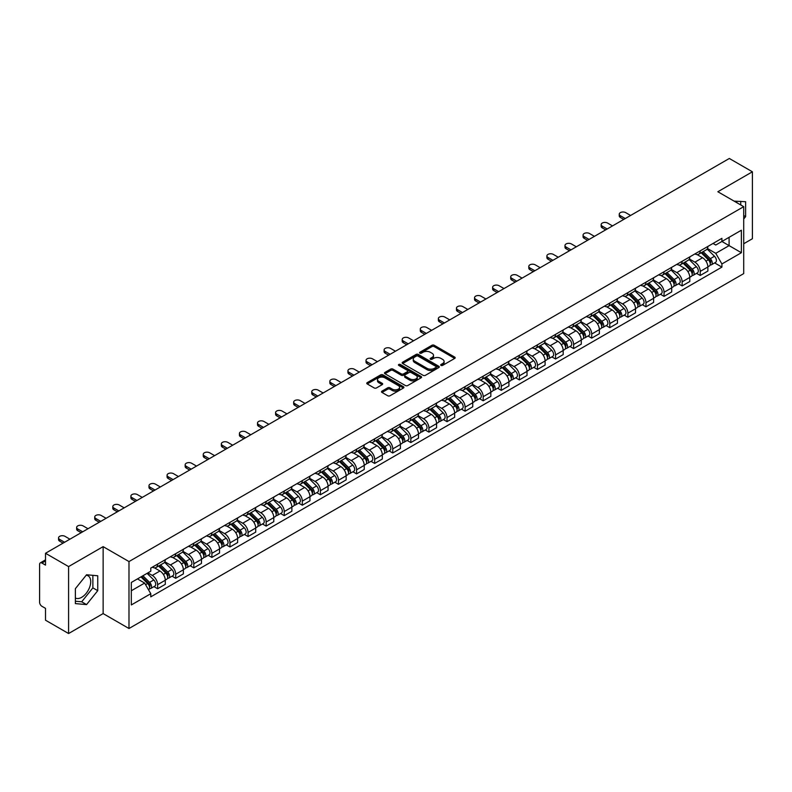 <?xml version="1.0" encoding="UTF-8"?>
<svg xmlns="http://www.w3.org/2000/svg" width="792" height="792" viewBox="0 0 792 792"><rect width="100%" height="100%" fill="white"/><g stroke="black" fill="none" stroke-linecap="round" stroke-linejoin="round"><path stroke-width="1.19" d="M441.015 365.399A1.129 0.653 0 0 0 442.609 365.399L454.707 358.41A1.614 0.931 0 0 0 455.172 357.756A1.614 0.931 0 0 0 454.707 357.103L434.214 345.272A1.614 0.931 0 0 0 431.937 345.272L419.849 352.252A1.129 0.653 0 0 0 421.443 353.173L423.007 352.272A5.148 2.97 0 0 1 430.294 352.272L431.996 353.252A5.148 2.97 0 0 1 433.511 355.361A5.148 2.97 0 0 1 431.996 357.459L430.432 358.36A1.129 0.653 0 0 0 432.026 359.281L433.59 358.38A5.148 2.97 0 0 1 440.877 358.38L442.579 359.37A5.148 2.97 0 0 1 444.094 361.469A5.148 2.97 0 0 1 442.579 363.568L441.015 364.478A1.129 0.653 0 0 0 441.015 365.399L441.015 364.478M734.214 201.188A12.791 7.385 -60 0 1 735.956 201.752A12.791 7.385 -60 0 1 737.312 202.98M86.189 575.22A12.791 7.385 -60 0 1 88.08 575.794A12.791 7.385 -60 0 1 90.041 586.04A12.791 7.385 -60 0 1 81.685 597.317A12.791 7.385 -60 0 1 75.369 597.99M381.982 391.139A1.614 0.931 0 0 0 381.506 391.793A1.614 0.931 0 0 0 381.982 392.446L387.733 395.762A1.614 0.931 0 0 0 390.001 395.762L403.435 388.011A1.614 0.931 0 0 0 403.91 387.357A1.614 0.931 0 0 0 403.435 386.704L382.952 374.873A1.614 0.931 0 0 0 380.675 374.873L367.24 382.625A1.614 0.931 0 0 0 366.775 383.278A1.614 0.931 0 0 0 367.24 383.942L374.19 387.951A1.614 0.931 0 0 0 376.467 387.951L382.209 384.625A1.614 0.931 0 0 0 382.685 383.971A1.614 0.931 0 0 0 382.209 383.318L378.764 381.328A4.306 2.485 0 0 1 377.507 379.566A4.306 2.485 0 0 1 380.16 377.279A4.306 2.485 0 0 1 384.853 377.814L398.336 385.595A4.306 2.485 0 0 1 399.604 387.357A4.306 2.485 0 0 1 396.94 389.654A4.306 2.485 0 0 1 392.248 389.11L390.001 387.813A1.614 0.931 0 0 0 387.733 387.813L381.982 391.139L381.982 392.446M128.987 561.568L103.138 546.638L68.587 566.587L45.51 553.271L729.323 158.469L752.4 171.795L717.849 191.743L743.708 206.662L128.987 561.568L128.987 628.511L743.708 273.606L743.708 206.662M423.126 375.329A1.614 0.931 0 0 0 425.393 375.329L438.827 367.577A1.614 0.931 0 0 0 439.303 366.924A1.614 0.931 0 0 0 438.827 366.27L418.344 354.44A1.614 0.931 0 0 0 416.067 354.44L402.633 362.192A1.614 0.931 0 0 0 402.168 362.845A1.614 0.931 0 0 0 402.633 363.508L423.126 375.329M399.158 365.637A1.129 0.653 0 0 1 400.307 365.795L400.307 364.459L421.126 376.487A1.614 0.931 0 0 1 421.601 377.14A1.614 0.931 0 0 1 421.126 377.794L407.702 385.546A1.614 0.931 0 0 1 405.425 385.546L384.942 373.725L390.684 370.428L390.684 369.092L384.942 372.408A1.614 0.931 0 0 0 384.466 373.062A1.614 0.931 0 0 0 384.942 373.725L384.942 372.408M390.684 370.428A1.614 0.931 0 0 1 392.961 370.428L392.961 369.092A1.614 0.931 0 0 0 390.684 369.092M392.961 369.092L401.267 373.883A1.614 0.931 0 0 0 403.544 373.883L407.355 371.686A1.614 0.931 0 0 0 407.83 371.032A1.614 0.931 0 0 0 407.355 370.369L398.713 365.379A1.129 0.653 0 0 1 400.307 364.459M68.587 566.587L68.587 633.531L45.51 620.205L45.51 608.355L41.917 606.286A3.277 1.891 -120 0 1 39.6 602.267L39.6 564.379A3.277 1.891 -120 0 1 40.283 562.884L45.51 559.855M743.708 243.748L752.4 238.729L752.4 171.795M68.587 633.531L103.138 613.582L128.987 628.511M45.51 553.271L45.51 565.122L41.917 563.043A3.277 1.891 -120 0 0 40.283 562.884M700.227 250.846A7.544 4.356 60 0 1 698.663 254.232L706.316 249.817A7.544 4.356 -120 0 0 707.88 246.431M689.367 258.964L694.891 262.162A7.544 4.356 60 0 1 700.227 271.399L707.88 266.983A7.544 4.356 -120 0 0 702.544 257.737L697.069 254.578M707.88 266.983L707.88 271.062L700.227 275.477L696.554 273.359M698.663 254.232A7.544 4.356 60 0 1 694.95 253.895M700.227 271.399L700.227 275.477M682.14 261.291A7.544 4.356 60 0 1 680.576 264.677L688.228 260.261A7.544 4.356 -120 0 0 689.792 256.875M678.467 283.803L682.14 285.922L689.792 281.507L689.792 277.418A7.544 4.356 -120 0 0 684.456 268.181L678.982 265.023M680.576 264.677A7.544 4.356 60 0 1 676.863 264.33M671.279 269.409L676.804 272.596A7.544 4.356 60 0 1 682.14 281.843L682.14 285.922M664.052 271.735A7.544 4.356 60 0 1 662.488 275.121L670.141 270.696A7.544 4.356 -120 0 0 671.705 267.31M660.389 294.248L664.052 296.366L671.705 291.941L671.705 287.862A7.544 4.356 -120 0 0 666.369 278.626L660.894 275.467M662.488 275.121A7.544 4.356 60 0 1 658.776 274.774M653.192 279.853L658.716 283.041A7.544 4.356 60 0 1 664.052 292.278L664.052 296.366M645.965 282.17A7.544 4.356 60 0 1 644.401 285.556L652.054 281.14A7.544 4.356 -120 0 0 653.618 277.754M642.302 304.692L645.965 306.811L653.618 302.386L653.618 298.307A7.544 4.356 -120 0 0 648.282 289.07L642.807 285.902M644.401 285.556A7.544 4.356 60 0 1 640.688 285.219M635.105 290.298L640.629 293.486A7.544 4.356 60 0 1 645.965 302.722L645.965 306.811M627.878 292.614A7.544 4.356 60 0 1 626.314 296L633.966 291.585A7.544 4.356 -120 0 0 635.531 288.199M624.215 315.127L627.878 317.245L635.531 312.83L635.531 308.751A7.544 4.356 -120 0 0 630.194 299.515L624.72 296.347M626.314 296A7.544 4.356 60 0 1 622.601 295.663M617.018 300.732L622.552 303.93A7.544 4.356 60 0 1 627.878 313.167L627.878 317.245M609.791 303.059A7.544 4.356 60 0 1 608.236 306.445L615.879 302.029A7.544 4.356 -120 0 0 617.443 298.643M606.127 325.571L609.791 327.69L617.443 323.275L617.443 319.186A7.544 4.356 -120 0 0 612.117 309.949L606.632 306.791M608.236 306.445A7.544 4.356 60 0 1 604.514 306.098M598.93 311.177L604.464 314.375A7.544 4.356 60 0 1 609.791 323.611L609.791 327.69M591.703 313.503A7.544 4.356 60 0 1 590.149 316.889L597.802 312.464A7.544 4.356 -120 0 0 599.356 309.078M588.04 336.016L591.703 338.135L599.356 333.719L599.356 329.63A7.544 4.356 -120 0 0 594.03 320.394L588.545 317.236M590.149 316.889A7.544 4.356 60 0 1 586.436 316.543M580.843 321.621L586.377 324.809A7.544 4.356 60 0 1 591.703 334.046L591.703 338.135M573.616 323.938A7.544 4.356 60 0 1 572.062 327.324L579.714 322.908A7.544 4.356 -120 0 0 581.269 319.522M569.953 346.46L573.616 348.579L581.269 344.154L581.269 340.075A7.544 4.356 -120 0 0 575.942 330.838L570.458 327.67M572.062 327.324A7.544 4.356 60 0 1 568.349 326.987M562.756 332.066L568.29 335.254A7.544 4.356 60 0 1 573.616 344.49L573.616 348.579M555.529 334.382A7.544 4.356 60 0 1 553.974 337.768L561.627 333.353A7.544 4.356 -120 0 0 563.181 329.967M551.866 356.895L555.538 359.014L563.181 354.598L563.181 350.519A7.544 4.356 -120 0 0 557.855 341.283L552.37 338.115M553.974 337.768A7.544 4.356 60 0 1 550.262 337.432M544.678 342.51L550.202 345.698A7.544 4.356 60 0 1 555.538 354.935L555.538 359.014M537.451 344.827A7.544 4.356 60 0 1 535.887 348.213L543.54 343.797A7.544 4.356 -120 0 0 545.094 340.412M533.778 367.339L537.451 369.458L545.104 365.043L545.104 360.954A7.544 4.356 -120 0 0 539.768 351.717L534.293 348.559M535.887 348.213A7.544 4.356 60 0 1 532.174 347.876M526.591 352.945L532.115 356.143A7.544 4.356 60 0 1 537.451 365.379L537.451 369.458M519.364 355.271A7.544 4.356 60 0 1 517.8 358.657L525.452 354.232A7.544 4.356 -120 0 0 527.017 350.846M515.691 377.784L519.364 379.903L527.017 375.487L527.017 371.398A7.544 4.356 -120 0 0 521.681 362.162L516.206 359.004M517.8 358.657A7.544 4.356 60 0 1 514.087 358.311M508.504 363.389L514.028 366.577A7.544 4.356 60 0 1 519.364 375.814L519.364 379.903M501.277 365.706A7.544 4.356 60 0 1 499.712 369.092L507.365 364.676A7.544 4.356 -120 0 0 508.929 361.291M497.604 388.228L501.277 390.347L508.929 385.922L508.929 381.843A7.544 4.356 -120 0 0 503.593 372.606L498.118 369.448M499.712 369.092A7.544 4.356 60 0 1 496 368.755M490.416 373.834L495.94 377.022A7.544 4.356 60 0 1 501.277 386.258L501.277 390.347M483.189 376.15A7.544 4.356 60 0 1 481.625 379.536L489.278 375.121A7.544 4.356 -120 0 0 490.842 371.735M479.516 398.663L483.189 400.782L490.842 396.366L490.842 392.288A7.544 4.356 -120 0 0 485.506 383.051L480.031 379.883M481.625 379.536A7.544 4.356 60 0 1 477.913 379.2M472.329 384.278L477.853 387.466A7.544 4.356 60 0 1 483.189 396.703L483.189 400.782M465.102 386.595A7.544 4.356 60 0 1 463.538 389.981L471.19 385.565A7.544 4.356 -120 0 0 472.755 382.18M461.429 409.108L465.102 411.226L472.755 406.811L472.755 402.732A7.544 4.356 -120 0 0 467.419 393.485L461.944 390.327M463.538 389.981A7.544 4.356 60 0 1 459.825 389.644M454.242 394.713L459.766 397.911A7.544 4.356 60 0 1 465.102 407.147L465.102 411.226M447.015 397.04A7.544 4.356 60 0 1 445.45 400.425L453.103 396.01A7.544 4.356 -120 0 0 454.667 392.624M443.342 419.552L447.015 421.671L454.667 417.255L454.667 413.167A7.544 4.356 -120 0 0 449.331 403.93L443.857 400.772M445.45 400.425A7.544 4.356 60 0 1 441.738 400.079M436.154 405.157L441.679 408.345A7.544 4.356 60 0 1 447.015 417.592L447.015 421.671M428.927 407.484A7.544 4.356 60 0 1 427.363 410.87L435.016 406.445A7.544 4.356 -120 0 0 436.58 403.059M425.255 429.997L428.927 432.115L436.58 427.7L436.58 423.611A7.544 4.356 -120 0 0 431.244 414.374L425.769 411.216M427.363 410.87A7.544 4.356 60 0 1 423.651 410.523M418.067 415.602L423.591 418.79A7.544 4.356 60 0 1 428.927 428.026L428.927 432.115M410.84 417.919A7.544 4.356 60 0 1 409.276 421.304L416.929 416.889A7.544 4.356 -120 0 0 418.493 413.503M407.167 440.441L410.84 442.56L418.493 438.134L418.493 434.056A7.544 4.356 -120 0 0 413.157 424.819L407.682 421.651M409.276 421.304A7.544 4.356 60 0 1 405.563 420.968M399.98 426.047L405.504 429.234A7.544 4.356 60 0 1 410.84 438.471L410.84 442.56M392.753 428.363A7.544 4.356 60 0 1 391.189 431.749L398.841 427.333A7.544 4.356 -120 0 0 400.405 423.948M389.08 450.876L392.753 452.994L400.405 448.579L400.405 444.5A7.544 4.356 -120 0 0 395.069 435.263L389.595 432.095M391.189 431.749A7.544 4.356 60 0 1 387.476 431.412M381.892 436.481L387.417 439.679A7.544 4.356 60 0 1 392.753 448.916L392.753 452.994M374.666 438.808A7.544 4.356 60 0 1 373.101 442.193L380.754 437.778A7.544 4.356 -120 0 0 382.318 434.392M371.002 461.32L374.666 463.439L382.318 459.023L382.318 454.935A7.544 4.356 -120 0 0 376.982 445.698L371.507 442.54M373.101 442.193A7.544 4.356 60 0 1 369.389 441.847M363.805 446.926L369.329 450.123A7.544 4.356 60 0 1 374.666 459.36L374.666 463.439M356.578 449.252A7.544 4.356 60 0 1 355.014 452.638L362.667 448.213A7.544 4.356 -120 0 0 364.231 444.827M352.915 471.765L356.578 473.883L364.231 469.468L364.231 465.379A7.544 4.356 -120 0 0 358.895 456.142L353.42 452.984M355.014 452.638A7.544 4.356 60 0 1 351.302 452.291M345.718 457.37L351.252 460.558A7.544 4.356 60 0 1 356.578 469.795L356.578 473.883M338.491 459.687A7.544 4.356 60 0 1 336.927 463.072L344.579 458.657A7.544 4.356 -120 0 0 346.144 455.271M334.828 482.209L338.491 484.328L346.144 479.902L346.144 475.824A7.544 4.356 -120 0 0 340.817 466.587L335.333 463.419M336.927 463.072A7.544 4.356 60 0 1 333.214 462.736M327.631 467.815L333.165 471.002A7.544 4.356 60 0 1 338.491 480.239L338.491 484.328M320.404 470.131A7.544 4.356 60 0 1 318.849 473.517L326.492 469.102A7.544 4.356 -120 0 0 328.056 465.716M316.741 492.644L320.404 494.762L328.056 490.347L328.056 486.268A7.544 4.356 -120 0 0 322.73 477.031L317.245 473.863M318.849 473.517A7.544 4.356 60 0 1 315.137 473.18M309.543 478.259L315.077 481.447A7.544 4.356 60 0 1 320.404 490.684L320.404 494.762M302.316 480.576A7.544 4.356 60 0 1 300.762 483.962L308.415 479.546A7.544 4.356 -120 0 0 309.969 476.16M298.653 503.088L302.316 505.207L309.969 500.792L309.969 496.703A7.544 4.356 -120 0 0 304.643 487.466L299.158 484.308M300.762 483.962A7.544 4.356 60 0 1 297.05 483.625M291.456 488.694L296.99 491.891A7.544 4.356 60 0 1 302.316 501.128L302.316 505.207M284.229 491.02A7.544 4.356 60 0 1 282.675 494.406L290.327 489.981A7.544 4.356 -120 0 0 291.882 486.595M280.566 513.533L284.229 515.651L291.882 511.236L291.882 507.147A7.544 4.356 -120 0 0 286.555 497.911L281.071 494.752M282.675 494.406A7.544 4.356 60 0 1 278.962 494.06M273.379 499.138L278.903 502.326A7.544 4.356 60 0 1 284.229 511.563L284.229 515.651M266.152 501.465A7.544 4.356 60 0 1 264.587 504.851L272.24 500.425A7.544 4.356 -120 0 0 273.794 497.039M262.479 523.977L266.152 526.096L273.794 521.671L273.794 517.592A7.544 4.356 -120 0 0 268.468 508.355L262.993 505.197M264.587 504.851A7.544 4.356 60 0 1 260.875 504.504M255.291 509.583L260.815 512.771A7.544 4.356 60 0 1 266.152 522.007L266.152 526.096M248.064 511.899A7.544 4.356 60 0 1 246.5 515.285L254.153 510.87A7.544 4.356 -120 0 0 255.717 507.484M244.391 534.422L248.064 536.531L255.717 532.115L255.717 528.036A7.544 4.356 -120 0 0 250.381 518.8L244.906 515.632M246.5 515.285A7.544 4.356 60 0 1 242.788 514.948M237.204 520.027L242.728 523.215A7.544 4.356 60 0 1 248.064 532.452L248.064 536.531M229.977 522.344A7.544 4.356 60 0 1 228.413 525.73L236.065 521.314A7.544 4.356 -120 0 0 237.63 517.928M226.304 544.856L229.977 546.975L237.63 542.56L237.63 538.481A7.544 4.356 -120 0 0 232.294 529.234L226.819 526.076M228.413 525.73A7.544 4.356 60 0 1 224.7 525.393M219.117 530.462L224.641 533.659A7.544 4.356 60 0 1 229.977 542.896L229.977 546.975M211.89 532.788A7.544 4.356 60 0 1 210.325 536.174L217.978 531.759A7.544 4.356 -120 0 0 219.542 528.373M208.217 555.301L211.89 557.419L219.542 553.004L219.542 548.915A7.544 4.356 -120 0 0 214.206 539.679L208.732 536.521M210.325 536.174A7.544 4.356 60 0 1 206.613 535.828M201.029 540.906L206.554 544.104A7.544 4.356 60 0 1 211.89 553.341L211.89 557.419M193.802 543.233A7.544 4.356 60 0 1 192.238 546.619L199.891 542.193A7.544 4.356 -120 0 0 201.455 538.808M190.13 565.745L193.802 567.864L201.455 563.449L201.455 559.36A7.544 4.356 -120 0 0 196.119 550.123L190.644 546.965M192.238 546.619A7.544 4.356 60 0 1 188.526 546.272M182.942 551.351L188.466 554.539A7.544 4.356 60 0 1 193.802 563.775L193.802 567.864M175.715 553.667A7.544 4.356 60 0 1 174.151 557.053L181.804 552.638A7.544 4.356 -120 0 0 183.368 549.252M172.042 576.19L175.715 578.308L183.368 573.883L183.368 569.804A7.544 4.356 -120 0 0 178.032 560.568L172.557 557.4M174.151 557.053A7.544 4.356 60 0 1 170.438 556.717M164.855 561.795L170.379 564.983A7.544 4.356 60 0 1 175.715 574.22L175.715 578.308M157.628 564.112A7.544 4.356 60 0 1 156.064 567.498L163.716 563.082A7.544 4.356 -120 0 0 165.28 559.697M153.955 586.624L157.628 588.743L165.28 584.328L165.28 580.249A7.544 4.356 -120 0 0 159.944 571.012L154.47 567.844M156.064 567.498A7.544 4.356 60 0 1 152.351 567.161M147.886 572.883L152.292 575.428A7.544 4.356 60 0 1 157.628 584.664L157.628 588.743M713.038 243.451L715.76 245.025L741.381 230.225L729.095 237.323L729.095 245.629L715.76 253.321L707.454 248.53M131.314 590.753L144.639 583.061L150.787 593.703L131.314 604.949L131.314 582.457L150.787 571.21L150.787 568.062L721.908 238.333L721.908 241.471L741.381 252.717L721.908 263.964L715.76 253.321M741.381 230.225L741.381 252.717M150.787 593.703L150.787 596.841L721.908 267.112L721.908 263.964M743.708 219.018L745.618 216.632L745.618 201.722L734.105 201.128M103.138 546.638L103.138 613.582M75.369 603.603L86.556 604.603L97.743 590.683L97.743 575.764L86.556 574.764L75.369 588.684L75.369 603.603M144.639 583.061L137.452 578.903M714.641 262.914L721.908 267.112M740.748 204.96L740.748 201.287M743.708 215.533L745.618 216.632M75.369 601.227L81.685 601.791L92.872 587.872L92.872 575.329M81.685 601.791L86.556 604.603M92.872 587.872L97.743 590.683M441.471 365.558L442.579 364.914A5.148 2.97 0 0 0 444.094 362.805L444.094 361.469M433.511 355.361L433.511 356.697A5.148 2.97 0 0 1 431.996 358.796L430.888 359.439M454.677 358.43L434.214 346.609A1.614 0.931 0 0 0 431.937 346.609L420.305 353.331M438.827 366.27L438.827 367.577L418.344 355.776A1.614 0.931 0 0 0 416.067 355.776L402.663 363.518M435.986 367.379A1.129 0.653 0 0 0 435.986 366.458L417.998 356.083A1.129 0.653 0 0 0 416.404 356.083L414.76 357.034A5.148 2.97 0 0 0 413.246 359.132A5.148 2.97 0 0 0 414.76 361.241L427.046 368.339A5.148 2.97 0 0 0 434.333 368.339L435.986 367.379L435.986 368.726A1.129 0.653 0 0 0 436.313 368.26L436.313 366.924M413.246 359.132L413.246 360.479A5.148 2.97 0 0 0 414.76 362.578L414.76 361.241M435.986 368.726L434.333 369.676A5.148 2.97 0 0 1 427.046 369.676L414.76 362.578M392.961 370.428L401.267 375.23A1.614 0.931 0 0 0 403.544 375.23L407.355 373.022A1.614 0.931 0 0 0 407.83 372.369L407.83 371.032M400.307 365.795L421.106 377.814M409.89 378.863A4.306 2.485 0 0 0 414.582 379.408A4.306 2.485 0 0 0 417.245 377.111A4.306 2.485 0 0 0 415.978 375.349L411.226 372.606A1.614 0.931 0 0 0 408.949 372.606L405.138 374.804A1.614 0.931 0 0 0 404.672 375.467A1.614 0.931 0 0 0 405.138 376.121L409.89 378.863L409.89 380.2A4.306 2.485 0 0 0 414.582 380.744A4.306 2.485 0 0 0 417.245 378.447L417.245 377.111M404.672 375.467L404.672 376.804A1.614 0.931 0 0 0 405.138 377.457L405.138 376.121M409.89 380.2L405.138 377.457M399.604 387.357L399.604 388.694A4.306 2.485 0 0 1 396.94 390.991A4.306 2.485 0 0 1 392.248 390.456L390.001 389.159A1.614 0.931 0 0 0 387.733 389.159L382.001 392.466M377.507 379.566L377.507 380.912A4.306 2.485 0 0 0 378.764 382.665L378.764 381.328M382.19 384.645L378.764 382.665M403.435 386.704L403.435 388.011L382.952 376.21A1.614 0.931 0 0 0 380.675 376.21L367.27 383.952M701.197 252.767L708.325 259.796A4.099 2.366 60 0 1 709.404 265.944L707.88 266.825M702.623 254.173L705.642 255.915M630.6 215.474L625.68 212.622A3.772 2.178 -0 0 0 621.572 212.157A3.772 2.178 -0 0 0 619.235 214.167A3.772 2.178 -0 0 0 620.344 215.701L625.274 218.552M701.989 252.311L709.79 260.014A1.97 1.138 60 0 1 710.315 262.964A1.97 1.138 60 0 1 710.137 263.033M703.167 251.628L710.295 258.657A4.099 2.366 60 0 1 711.374 264.805A4.099 2.366 60 0 1 710.137 264.934M707.157 249.035L714.473 256.252A4.099 2.366 60 0 1 715.552 262.399L711.374 264.805M623.759 219.424L620.344 217.444A3.772 2.178 180 0 1 619.235 215.909L619.235 214.167M683.11 263.211L690.238 270.24A4.099 2.366 60 0 1 691.317 276.388L689.792 277.269M684.536 264.617L687.555 266.36M612.513 225.908L607.593 223.067A3.772 2.178 -0 0 0 603.484 222.592A3.772 2.178 -0 0 0 601.158 224.611A3.772 2.178 -0 0 0 602.257 226.146L607.187 228.987M683.902 262.756L691.703 270.448A1.97 1.138 60 0 1 692.228 273.398A1.97 1.138 60 0 1 692.05 273.468M685.08 262.073L692.208 269.102A4.099 2.366 60 0 1 693.287 275.25A4.099 2.366 60 0 1 692.05 275.378M689.07 259.479L696.386 266.696A4.099 2.366 60 0 1 697.465 272.834L693.287 275.25M605.682 229.858L602.257 227.888A3.772 2.178 180 0 1 601.158 226.344L601.158 224.611M665.023 273.656L672.151 280.685A4.099 2.366 60 0 1 673.23 286.823L671.705 287.714M666.448 275.052L669.468 276.794M594.436 236.353L589.505 233.511A3.772 2.178 -0 0 0 585.397 233.036A3.772 2.178 -0 0 0 583.07 235.046A3.772 2.178 -0 0 0 584.169 236.59L589.099 239.431M665.815 273.2L673.616 280.893A1.97 1.138 60 0 1 674.141 283.843A1.97 1.138 60 0 1 673.962 283.912M667.003 272.517L674.121 279.546A4.099 2.366 60 0 1 675.2 285.694A4.099 2.366 60 0 1 673.962 285.823M670.982 269.923L678.298 277.131A4.099 2.366 60 0 1 679.378 283.279L675.2 285.694M587.595 240.303L584.169 238.333A3.772 2.178 180 0 1 583.07 236.788L583.07 235.046M646.945 284.09L654.063 291.119A4.099 2.366 60 0 1 655.142 297.267L653.618 298.148M648.361 285.496L651.38 287.239M576.348 246.797L571.418 243.956A3.772 2.178 -0 0 0 567.31 243.481A3.772 2.178 -0 0 0 564.983 245.49A3.772 2.178 -0 0 0 566.082 247.035L571.012 249.876M647.727 283.635L655.529 291.337A1.97 1.138 60 0 1 656.053 294.287A1.97 1.138 60 0 1 655.875 294.357M648.915 282.952L656.033 289.991A4.099 2.366 60 0 1 657.122 296.129A4.099 2.366 60 0 1 655.875 296.267M652.895 280.358L660.211 287.575A4.099 2.366 60 0 1 661.29 293.723L657.122 296.129M569.507 250.747L566.082 248.767A3.772 2.178 180 0 1 564.983 247.233L564.983 245.49M628.858 294.535L635.976 301.564A4.099 2.366 60 0 1 637.065 307.712L635.531 308.593M630.274 295.941L633.293 297.683M558.261 257.242L553.331 254.39A3.772 2.178 -0 0 0 549.222 253.925A3.772 2.178 -0 0 0 546.896 255.935A3.772 2.178 -0 0 0 547.995 257.469L552.925 260.32M629.64 294.079L637.451 301.782A1.97 1.138 60 0 1 637.966 304.732A1.97 1.138 60 0 1 637.788 304.801M630.828 293.396L637.946 300.425A4.099 2.366 60 0 1 639.035 306.573A4.099 2.366 60 0 1 637.798 306.702M634.808 290.803L642.124 298.02A4.099 2.366 60 0 1 643.203 304.168L639.035 306.573M551.42 261.192L547.995 259.212A3.772 2.178 180 0 1 546.896 257.677L546.896 255.935M610.771 304.979L617.889 312.008A4.099 2.366 60 0 1 618.978 318.156L617.443 319.037M612.186 306.385L615.206 308.128M540.174 267.676L535.243 264.835A3.772 2.178 -0 0 0 531.135 264.36A3.772 2.178 -0 0 0 528.808 266.379A3.772 2.178 -0 0 0 529.907 267.914L534.838 270.755M611.553 304.524L619.364 312.216A1.97 1.138 60 0 1 619.879 315.167A1.97 1.138 60 0 1 619.7 315.246M612.741 303.841L619.859 310.87A4.099 2.366 60 0 1 620.948 317.018A4.099 2.366 60 0 1 619.71 317.147M616.721 301.247L624.037 308.464A4.099 2.366 60 0 1 625.116 314.602L620.948 317.018M533.333 271.626L529.907 269.656A3.772 2.178 180 0 1 528.808 268.112L528.808 266.379M592.683 315.424L599.801 322.453A4.099 2.366 60 0 1 600.89 328.601L599.356 329.482M594.099 316.82L597.118 318.572M522.086 278.121L517.156 275.279A3.772 2.178 -0 0 0 513.048 274.804A3.772 2.178 -0 0 0 510.721 276.814A3.772 2.178 -0 0 0 511.82 278.358L516.75 281.2M593.475 314.968L601.277 322.661A1.97 1.138 60 0 1 601.791 325.611A1.97 1.138 60 0 1 601.613 325.68M594.653 314.285L601.772 321.314A4.099 2.366 60 0 1 602.861 327.462A4.099 2.366 60 0 1 601.623 327.591M598.643 311.692L605.949 318.899A4.099 2.366 60 0 1 607.028 325.047L602.861 327.462M515.245 282.071L511.82 280.101A3.772 2.178 180 0 1 510.721 278.556L510.721 276.814M574.596 325.868L581.714 332.897A4.099 2.366 60 0 1 582.803 339.035L581.269 339.926M576.012 327.264L579.031 329.007M503.999 288.565L499.069 285.724A3.772 2.178 -0 0 0 494.96 285.249A3.772 2.178 -0 0 0 492.634 287.258A3.772 2.178 -0 0 0 493.733 288.803L498.663 291.644M575.388 325.403L583.189 333.105A1.97 1.138 60 0 1 583.704 336.055A1.97 1.138 60 0 1 583.526 336.125M576.566 324.73L583.694 331.759A4.099 2.366 60 0 1 584.773 337.897A4.099 2.366 60 0 1 583.536 338.036M580.556 322.136L587.862 329.343A4.099 2.366 60 0 1 588.941 335.491L584.773 337.897M497.158 292.515L493.733 290.545A3.772 2.178 180 0 1 492.634 289.001L492.634 287.258M556.509 336.303L563.637 343.332A4.099 2.366 60 0 1 564.716 349.48L563.181 350.361M557.924 337.709L560.944 339.451M485.912 299.01L480.982 296.158A3.772 2.178 -0 0 0 476.873 295.693A3.772 2.178 -0 0 0 474.547 297.703A3.772 2.178 -0 0 0 475.655 299.237L480.576 302.089M557.301 335.848L565.102 343.55A1.97 1.138 60 0 1 565.617 346.5A1.97 1.138 60 0 1 565.438 346.569M558.479 335.165L565.607 342.193A4.099 2.366 60 0 1 566.686 348.341A4.099 2.366 60 0 1 565.448 348.47M562.468 332.571L569.775 339.788A4.099 2.366 60 0 1 570.854 345.936L566.686 348.341M479.071 302.96L475.655 300.98A3.772 2.178 180 0 1 474.547 299.445L474.547 297.703M538.421 346.748L545.549 353.776A4.099 2.366 60 0 1 546.628 359.924L545.094 360.805M539.837 348.153L542.866 349.896M467.825 309.454L462.894 306.603A3.772 2.178 -0 0 0 458.786 306.138A3.772 2.178 -0 0 0 456.459 308.147A3.772 2.178 -0 0 0 457.568 309.682L462.488 312.533M539.213 346.292L547.015 353.984A1.97 1.138 60 0 1 547.529 356.935A1.97 1.138 60 0 1 547.351 357.014M540.392 345.609L547.519 352.638A4.099 2.366 60 0 1 548.599 358.786A4.099 2.366 60 0 1 547.361 358.915M544.381 343.015L551.687 350.232A4.099 2.366 60 0 1 552.776 356.38L548.599 358.786M460.984 313.394L457.568 311.424A3.772 2.178 180 0 1 456.459 309.89L456.459 308.147M520.334 357.192L527.462 364.221A4.099 2.366 60 0 1 528.541 370.369L527.007 371.25M521.75 358.588L524.779 360.34M449.737 319.889L444.807 317.048A3.772 2.178 -0 0 0 440.698 316.572A3.772 2.178 -0 0 0 438.372 318.592A3.772 2.178 -0 0 0 439.481 320.126L444.401 322.968M521.126 356.737L528.927 364.429A1.97 1.138 60 0 1 529.442 367.379A1.97 1.138 60 0 1 529.264 367.448M522.304 356.053L529.432 363.082A4.099 2.366 60 0 1 530.511 369.23A4.099 2.366 60 0 1 529.274 369.359M526.294 353.46L533.6 360.677A4.099 2.366 60 0 1 534.689 366.815L530.511 369.23M442.896 323.839L439.481 321.869A3.772 2.178 180 0 1 438.372 320.324L438.372 318.592M502.247 367.637L509.375 374.666A4.099 2.366 60 0 1 510.454 380.803L508.919 381.695M503.672 369.032L506.692 370.775M431.65 330.333L426.72 327.492A3.772 2.178 -0 0 0 422.611 327.017A3.772 2.178 -0 0 0 420.285 329.026A3.772 2.178 -0 0 0 421.393 330.571L426.314 333.412M503.039 367.181L510.84 374.873A1.97 1.138 60 0 1 511.355 377.824A1.97 1.138 60 0 1 511.177 377.893M504.217 366.498L511.345 373.527A4.099 2.366 60 0 1 512.424 379.665A4.099 2.366 60 0 1 511.187 379.804M508.207 363.904L515.513 371.111A4.099 2.366 60 0 1 516.602 377.259L512.424 379.665M424.809 334.283L421.393 332.313A3.772 2.178 180 0 1 420.285 330.769L420.285 329.026M484.159 378.071L491.288 385.1A4.099 2.366 60 0 1 492.367 391.248L490.842 392.129M485.585 379.477L488.605 381.219M413.563 340.778L408.642 337.937A3.772 2.178 -0 0 0 404.524 337.461A3.772 2.178 -0 0 0 402.197 339.471A3.772 2.178 -0 0 0 403.306 341.015L408.227 343.857M484.952 377.616L492.753 385.318A1.97 1.138 60 0 1 493.267 388.268A1.97 1.138 60 0 1 493.089 388.337M486.13 376.933L493.258 383.962A4.099 2.366 60 0 1 494.337 390.11A4.099 2.366 60 0 1 493.099 390.248M490.119 374.339L497.425 381.556A4.099 2.366 60 0 1 498.514 387.704L494.337 390.11M406.722 344.728L403.306 342.748A3.772 2.178 180 0 1 402.197 341.213L402.197 339.471M466.072 388.516L473.2 395.545A4.099 2.366 60 0 1 474.279 401.692L472.755 402.574M467.498 389.921L470.517 391.664M395.475 351.222L390.555 348.371A3.772 2.178 -0 0 0 386.437 347.906A3.772 2.178 -0 0 0 384.11 349.916A3.772 2.178 -0 0 0 385.219 351.45L390.149 354.301M466.864 388.06L474.665 395.762A1.97 1.138 60 0 1 475.19 398.713A1.97 1.138 60 0 1 475.002 398.782M468.042 387.377L475.17 394.406A4.099 2.366 60 0 1 476.249 400.554A4.099 2.366 60 0 1 475.012 400.683M472.032 384.783L479.348 392A4.099 2.366 60 0 1 480.427 398.148L476.249 400.554M388.634 355.172L385.219 353.192A3.772 2.178 180 0 1 384.11 351.658L384.11 349.916M447.985 398.96L455.113 405.989A4.099 2.366 60 0 1 456.192 412.137L454.667 413.018M449.41 400.366L452.43 402.108M377.388 361.657L372.468 358.816A3.772 2.178 -0 0 0 368.359 358.34A3.772 2.178 -0 0 0 366.023 360.36A3.772 2.178 -0 0 0 367.132 361.894L372.062 364.736M448.777 398.505L456.578 406.197A1.97 1.138 60 0 1 457.103 409.147A1.97 1.138 60 0 1 456.915 409.226M449.955 397.822L457.083 404.851A4.099 2.366 60 0 1 458.162 410.998A4.099 2.366 60 0 1 456.925 411.127M453.945 395.228L461.261 402.445A4.099 2.366 60 0 1 462.34 408.583L458.162 410.998M370.547 365.607L367.132 363.637A3.772 2.178 180 0 1 366.023 362.092L366.023 360.36M429.898 409.405L437.026 416.434A4.099 2.366 60 0 1 438.105 422.582L436.58 423.463M431.323 410.8L434.343 412.543M359.301 372.101L354.38 369.26A3.772 2.178 -0 0 0 350.272 368.785A3.772 2.178 -0 0 0 347.935 370.795A3.772 2.178 -0 0 0 349.044 372.339L353.975 375.18M430.69 408.949L438.491 416.642A1.97 1.138 60 0 1 439.015 419.592A1.97 1.138 60 0 1 438.837 419.661M431.868 408.266L438.996 415.295A4.099 2.366 60 0 1 440.075 421.443A4.099 2.366 60 0 1 438.837 421.572M435.857 405.672L443.173 412.88A4.099 2.366 60 0 1 444.253 419.027L440.075 421.443M352.46 376.052L349.044 374.081A3.772 2.178 180 0 1 347.935 372.537L347.935 370.795M411.81 419.839L418.938 426.878A4.099 2.366 60 0 1 420.017 433.016L418.493 433.897M413.236 421.245L416.255 422.987M341.213 382.546L336.293 379.705A3.772 2.178 -0 0 0 332.185 379.229A3.772 2.178 -0 0 0 329.848 381.239A3.772 2.178 -0 0 0 330.957 382.783L335.887 385.625M412.602 419.384L420.403 427.086A1.97 1.138 60 0 1 420.928 430.036A1.97 1.138 60 0 1 420.75 430.106M413.78 418.711L420.908 425.74A4.099 2.366 60 0 1 421.988 431.878A4.099 2.366 60 0 1 420.75 432.016M417.77 416.117L425.086 423.324A4.099 2.366 60 0 1 426.165 429.472L421.988 431.878M334.373 386.496L330.957 384.516A3.772 2.178 180 0 1 329.848 382.982L329.848 381.239M393.723 430.284L400.851 437.313A4.099 2.366 60 0 1 401.93 443.461L400.405 444.342M395.149 431.69L398.168 433.432M323.126 392.99L318.206 390.139A3.772 2.178 -0 0 0 314.097 389.674A3.772 2.178 -0 0 0 311.771 391.684A3.772 2.178 -0 0 0 312.87 393.218L317.8 396.069M394.515 429.828L402.316 437.53A1.97 1.138 60 0 1 402.841 440.481A1.97 1.138 60 0 1 402.663 440.55M395.693 429.145L402.821 436.174A4.099 2.366 60 0 1 403.9 442.322A4.099 2.366 60 0 1 402.663 442.451M399.683 426.551L406.999 433.768A4.099 2.366 60 0 1 408.078 439.916L403.9 442.322M316.295 396.94L312.87 394.96A3.772 2.178 180 0 1 311.771 393.426L311.771 391.684M375.636 440.728L382.764 447.757A4.099 2.366 60 0 1 383.843 453.905L382.318 454.786M377.061 442.134L380.081 443.876M305.049 403.425L300.118 400.584A3.772 2.178 -0 0 0 296.01 400.108A3.772 2.178 -0 0 0 293.683 402.128A3.772 2.178 -0 0 0 294.782 403.663L299.713 406.514M376.428 440.273L384.229 447.965A1.97 1.138 60 0 1 384.754 450.915A1.97 1.138 60 0 1 384.575 450.995M377.616 439.59L384.734 446.619A4.099 2.366 60 0 1 385.823 452.767A4.099 2.366 60 0 1 384.575 452.895M381.595 436.996L388.912 444.213A4.099 2.366 60 0 1 389.991 450.351L385.823 452.767M298.208 407.375L294.782 405.405A3.772 2.178 180 0 1 293.683 403.861L293.683 402.128M357.558 451.173L364.676 458.202A4.099 2.366 60 0 1 365.755 464.35L364.231 465.231M358.974 452.569L361.993 454.321M286.961 413.87L282.031 411.028A3.772 2.178 -0 0 0 277.923 410.553A3.772 2.178 -0 0 0 275.596 412.563A3.772 2.178 -0 0 0 276.695 414.107L281.625 416.948M358.34 450.717L366.142 458.41A1.97 1.138 60 0 1 366.666 461.36A1.97 1.138 60 0 1 366.488 461.429M359.528 450.034L366.647 457.063A4.099 2.366 60 0 1 367.736 463.211A4.099 2.366 60 0 1 366.498 463.34M363.508 447.44L370.824 454.648A4.099 2.366 60 0 1 371.903 460.796L367.736 463.211M280.12 417.82L276.695 415.85A3.772 2.178 180 0 1 275.596 414.305L275.596 412.563M339.471 461.617L346.589 468.646A4.099 2.366 60 0 1 347.678 474.784L346.144 475.675M340.887 463.013L343.906 464.755M268.874 424.314L263.944 421.473A3.772 2.178 -0 0 0 259.835 420.998A3.772 2.178 -0 0 0 257.509 423.007A3.772 2.178 -0 0 0 258.608 424.552L263.538 427.393M340.253 461.152L348.064 468.854A1.97 1.138 60 0 1 348.579 471.804A1.97 1.138 60 0 1 348.401 471.874M341.441 460.479L348.559 467.508A4.099 2.366 60 0 1 349.648 473.646A4.099 2.366 60 0 1 348.411 473.784M345.421 457.885L352.737 465.092A4.099 2.366 60 0 1 353.816 471.24L349.648 473.646M262.033 428.264L258.608 426.294A3.772 2.178 180 0 1 257.509 424.75L257.509 423.007M321.384 472.052L328.502 479.081A4.099 2.366 60 0 1 329.591 485.229L328.056 486.11M322.799 473.458L325.819 475.2M250.787 434.758L245.857 431.907A3.772 2.178 -0 0 0 241.748 431.442A3.772 2.178 -0 0 0 239.422 433.452A3.772 2.178 -0 0 0 240.52 434.996L245.451 437.837M322.166 471.596L329.977 479.299A1.97 1.138 60 0 1 330.492 482.249A1.97 1.138 60 0 1 330.313 482.318M323.354 470.913L330.472 477.942A4.099 2.366 60 0 1 331.561 484.09A4.099 2.366 60 0 1 330.323 484.219M327.343 468.32L334.65 475.537A4.099 2.366 60 0 1 335.729 481.685L331.561 484.09M243.946 438.709L240.52 436.729A3.772 2.178 180 0 1 239.422 435.194L239.422 433.452M303.296 482.496L310.415 489.525A4.099 2.366 60 0 1 311.503 495.673L309.969 496.554M304.712 483.902L307.732 485.644M232.7 445.203L227.769 442.352A3.772 2.178 -0 0 0 223.661 441.887A3.772 2.178 -0 0 0 221.334 443.896A3.772 2.178 -0 0 0 222.433 445.431L227.363 448.282M304.088 482.041L311.89 489.743A1.97 1.138 60 0 1 312.404 492.683A1.97 1.138 60 0 1 312.226 492.763M305.267 481.358L312.394 488.387A4.099 2.366 60 0 1 313.474 494.535A4.099 2.366 60 0 1 312.236 494.663M309.256 478.764L316.562 485.981A4.099 2.366 60 0 1 317.642 492.129L313.474 494.535M225.859 449.153L222.433 447.173A3.772 2.178 180 0 1 221.334 445.639L221.334 443.896M285.209 492.941L292.337 499.97A4.099 2.366 60 0 1 293.416 506.118L291.882 506.999M286.625 494.337L289.644 496.089M214.612 455.638L209.682 452.796A3.772 2.178 -0 0 0 205.573 452.321A3.772 2.178 -0 0 0 203.247 454.341A3.772 2.178 -0 0 0 204.356 455.875L209.276 458.716M286.001 492.485L293.802 500.178A1.97 1.138 60 0 1 294.317 503.128A1.97 1.138 60 0 1 294.139 503.197M287.179 491.802L294.307 498.831A4.099 2.366 60 0 1 295.386 504.979A4.099 2.366 60 0 1 294.149 505.108M291.169 489.208L298.475 496.426A4.099 2.366 60 0 1 299.554 502.564L295.386 504.979M207.771 459.588L204.356 457.618A3.772 2.178 180 0 1 203.247 456.073L203.247 454.341M267.122 503.385L274.25 510.414A4.099 2.366 60 0 1 275.329 516.552L273.794 517.443M268.538 504.781L271.557 506.524M196.525 466.082L191.595 463.241A3.772 2.178 -0 0 0 187.486 462.766A3.772 2.178 -0 0 0 185.16 464.775A3.772 2.178 -0 0 0 186.269 466.32L191.189 469.161M267.914 502.93L275.715 510.622A1.97 1.138 60 0 1 276.23 513.572A1.97 1.138 60 0 1 276.052 513.642M269.092 502.247L276.22 509.276A4.099 2.366 60 0 1 277.299 515.424A4.099 2.366 60 0 1 276.062 515.552M273.082 499.653L280.388 506.86A4.099 2.366 60 0 1 281.467 513.008L277.299 515.424M189.684 470.032L186.269 468.062A3.772 2.178 180 0 1 185.16 466.518L185.16 464.775M249.035 513.82L256.163 520.849A4.099 2.366 60 0 1 257.242 526.997L255.707 527.878M250.45 515.226L253.48 516.968M178.438 476.527L173.507 473.685A3.772 2.178 -0 0 0 169.399 473.21A3.772 2.178 -0 0 0 167.072 475.22A3.772 2.178 -0 0 0 168.181 476.764L173.101 479.606M249.826 513.364L257.628 521.067A1.97 1.138 60 0 1 258.142 524.017A1.97 1.138 60 0 1 257.964 524.086M251.005 512.681L258.133 519.72A4.099 2.366 60 0 1 259.212 525.858A4.099 2.366 60 0 1 257.974 525.997M254.994 510.088L262.3 517.305A4.099 2.366 60 0 1 263.389 523.453L259.212 525.858M171.597 480.477L168.181 478.497A3.772 2.178 180 0 1 167.072 476.962L167.072 475.22M230.947 524.264L238.075 531.293A4.099 2.366 60 0 1 239.154 537.441L237.62 538.322M232.373 525.67L235.392 527.413M160.35 486.971L155.42 484.12A3.772 2.178 -0 0 0 151.312 483.655A3.772 2.178 -0 0 0 148.985 485.664A3.772 2.178 -0 0 0 150.094 487.199L155.014 490.05M231.739 523.809L239.54 531.511A1.97 1.138 60 0 1 240.055 534.461A1.97 1.138 60 0 1 239.877 534.531M232.917 523.126L240.045 530.155A4.099 2.366 60 0 1 241.124 536.303A4.099 2.366 60 0 1 239.887 536.432M236.907 520.532L244.213 527.749A4.099 2.366 60 0 1 245.302 533.897L241.124 536.303M153.509 490.921L150.094 488.941A3.772 2.178 180 0 1 148.985 487.407L148.985 485.664M212.86 534.709L219.988 541.738A4.099 2.366 60 0 1 221.067 547.886L219.542 548.767M214.285 536.115L217.305 537.857M142.263 497.406L137.333 494.564A3.772 2.178 -0 0 0 133.224 494.089A3.772 2.178 -0 0 0 130.898 496.109A3.772 2.178 -0 0 0 132.007 497.643L136.927 500.485M213.652 534.253L221.453 541.946A1.97 1.138 60 0 1 221.968 544.896A1.97 1.138 60 0 1 221.79 544.975M214.83 533.57L221.958 540.599A4.099 2.366 60 0 1 223.037 546.747A4.099 2.366 60 0 1 221.8 546.876M218.82 530.977L226.126 538.194A4.099 2.366 60 0 1 227.215 544.332L223.037 546.747M135.422 501.356L132.007 499.386A3.772 2.178 180 0 1 130.898 497.841L130.898 496.109M194.773 545.153L201.901 552.182A4.099 2.366 60 0 1 202.98 558.33L201.455 559.211M196.198 546.549L199.218 548.292M124.176 507.85L119.255 505.009A3.772 2.178 -0 0 0 115.137 504.534A3.772 2.178 -0 0 0 112.811 506.543A3.772 2.178 -0 0 0 113.919 508.088L118.84 510.929M195.565 544.698L203.366 552.39A1.97 1.138 60 0 1 203.881 555.341A1.97 1.138 60 0 1 203.702 555.41M196.743 544.015L203.871 551.044A4.099 2.366 60 0 1 204.95 557.192A4.099 2.366 60 0 1 203.712 557.321M200.732 541.421L208.048 548.628A4.099 2.366 60 0 1 209.128 554.776L204.95 557.192M117.335 511.8L113.919 509.83A3.772 2.178 180 0 1 112.811 508.286L112.811 506.543M176.685 555.598L183.813 562.627A4.099 2.366 60 0 1 184.892 568.765L183.368 569.646M178.111 556.994L181.13 558.736M106.088 518.295L101.168 515.453A3.772 2.178 -0 0 0 97.05 514.978A3.772 2.178 -0 0 0 94.723 516.988A3.772 2.178 -0 0 0 95.832 518.532L100.762 521.374M177.477 555.133L185.279 562.835A1.97 1.138 60 0 1 185.803 565.785A1.97 1.138 60 0 1 185.615 565.854M178.655 554.459L185.783 561.488A4.099 2.366 60 0 1 186.863 567.626A4.099 2.366 60 0 1 185.625 567.765M182.645 551.866L189.961 559.073A4.099 2.366 60 0 1 191.04 565.221L186.863 567.626M99.248 522.245L95.832 520.265A3.772 2.178 180 0 1 94.723 518.73L94.723 516.988M158.598 566.033L165.726 573.062A4.099 2.366 60 0 1 166.805 579.209L165.28 580.091M160.024 567.438L163.043 569.181M88.001 528.739L83.081 525.888A3.772 2.178 -0 0 0 78.972 525.423A3.772 2.178 -0 0 0 76.636 527.432A3.772 2.178 -0 0 0 77.745 528.967L82.675 531.818M159.39 565.577L167.191 573.279A1.97 1.138 60 0 1 167.716 576.229A1.97 1.138 60 0 1 167.538 576.299M160.568 564.894L167.696 571.923A4.099 2.366 60 0 1 168.775 578.071A4.099 2.366 60 0 1 167.538 578.2M164.558 562.3L171.874 569.517A4.099 2.366 60 0 1 172.953 575.665L168.775 578.071M81.16 532.689L77.745 530.709A3.772 2.178 180 0 1 76.636 529.175L76.636 527.432M140.936 576.893L147.639 583.506A4.099 2.366 60 0 1 148.718 589.654L148.52 589.773M141.936 577.883L144.956 579.625M69.914 539.184L64.994 536.332A3.772 2.178 -0 0 0 60.885 535.867A3.772 2.178 -0 0 0 58.549 537.877A3.772 2.178 -0 0 0 59.657 539.411L64.588 542.263M141.728 576.437L149.104 583.714A1.97 1.138 60 0 1 149.629 586.664A1.97 1.138 60 0 1 149.45 586.743M142.906 575.754L149.609 582.367A4.099 2.366 60 0 1 150.688 588.515A4.099 2.366 60 0 1 149.45 588.644M147.084 573.349L153.787 579.962A4.099 2.366 60 0 1 154.866 586.1L150.688 588.515M63.073 543.124L59.657 541.154A3.772 2.178 180 0 1 58.549 539.619L58.549 537.877M175.715 574.22L183.368 569.804M193.802 563.775L201.455 559.36M211.89 553.341L219.542 548.915M229.977 542.896L237.63 538.481M248.064 532.452L255.717 528.036M266.152 522.007L273.794 517.592M284.229 511.563L291.882 507.147M302.316 501.128L309.969 496.703M320.404 490.684L328.056 486.268M338.491 480.239L346.144 475.824M356.578 469.795L364.231 465.379M374.666 459.36L382.318 454.935M392.753 448.916L400.405 444.5M410.84 438.471L418.493 434.056M428.927 428.026L436.58 423.611M447.015 417.592L454.667 413.167M465.102 407.147L472.755 402.732M483.189 396.703L490.842 392.288M501.277 386.258L508.929 381.843M519.364 375.814L527.017 371.398M537.451 365.379L545.104 360.954M555.538 354.935L563.181 350.519M573.616 344.49L581.269 340.075M591.703 334.046L599.356 329.63M609.791 323.611L617.443 319.186M627.878 313.167L635.531 308.751M645.965 302.722L653.618 298.307M664.052 292.278L671.705 287.862M682.14 281.843L689.792 277.418M157.628 584.664L165.28 580.249M152.292 575.428L159.944 571.012M170.379 564.983L178.032 560.568M188.466 554.539L196.119 550.123M206.554 544.104L214.206 539.679M224.641 533.659L232.294 529.234M242.728 523.215L250.381 518.8M260.815 512.771L268.468 508.355M278.903 502.326L286.555 497.911M296.99 491.891L304.643 487.466M315.077 481.447L322.73 477.031M333.165 471.002L340.817 466.587M351.252 460.558L358.895 456.142M369.329 450.123L376.982 445.698M387.417 439.679L395.069 435.263M405.504 429.234L413.157 424.819M423.591 418.79L431.244 414.374M441.679 408.345L449.331 403.93M459.766 397.911L467.419 393.485M477.853 387.466L485.506 383.051M495.94 377.022L503.593 372.606M514.028 366.577L521.681 362.162M532.115 356.143L539.768 351.717M550.202 345.698L557.855 341.283M568.29 335.254L575.942 330.838M586.377 324.809L594.03 320.394M604.464 314.375L612.117 309.949M622.552 303.93L630.194 299.515M640.629 293.486L648.282 289.07M658.716 283.041L666.369 278.626M676.804 272.596L684.456 268.181M694.891 262.162L702.544 257.737M45.51 560.964L41.917 563.043M442.579 364.914L442.579 363.568M430.432 359.281L430.432 358.36M431.996 358.796L431.996 357.459M419.849 353.173L419.849 352.252M431.937 346.609L431.937 345.272M434.214 346.609L434.214 345.272M454.707 358.41L454.707 357.103M402.633 363.508L402.633 362.192M416.067 355.776L416.067 354.44M418.344 355.776L418.344 354.44M427.046 369.676L427.046 368.339M434.333 369.676L434.333 368.339M401.267 375.23L401.267 373.883M403.544 375.23L403.544 373.883M407.355 373.022L407.355 371.686M421.126 377.794L421.126 376.487M387.733 389.159L387.733 387.813M390.001 389.159L390.001 387.813M392.248 390.456L392.248 389.11M382.209 384.625L382.209 383.318M367.24 383.942L367.24 382.625M380.675 376.21L380.675 374.873M382.952 376.21L382.952 374.873M708.325 259.796L705.969 261.152M710.721 262.063L709.978 262.489M714.473 256.252L710.295 258.657M620.344 217.444L620.344 215.701M690.238 270.24L687.882 271.597M692.634 272.498L691.891 272.923M696.386 266.696L692.208 269.102M602.257 227.888L602.257 226.146M672.151 280.685L669.794 282.041M674.546 282.942L673.804 283.368M678.298 277.131L674.121 279.546M584.169 238.333L584.169 236.59M654.063 291.119L651.707 292.486M656.459 293.387L655.717 293.812M660.211 287.575L656.033 289.991M566.082 248.767L566.082 247.035M635.976 301.564L633.62 302.93M638.372 303.831L637.629 304.257M642.124 298.02L637.946 300.425M547.995 259.212L547.995 257.469M617.889 312.008L615.542 313.365M620.284 314.266L619.552 314.691M624.037 308.464L619.859 310.87M529.907 269.656L529.907 267.914M599.801 322.453L597.455 323.809M602.197 324.71L601.465 325.136M605.949 318.899L601.772 321.314M511.82 280.101L511.82 278.358M581.714 332.897L579.368 334.254M584.11 335.155L583.377 335.58M587.862 329.343L583.694 331.759M493.733 290.545L493.733 288.803M563.637 343.332L561.281 344.698M566.023 345.599L565.29 346.025M569.775 339.788L565.607 342.193M475.655 300.98L475.655 299.237M545.549 353.776L543.193 355.133M547.935 356.034L547.203 356.469M551.687 350.232L547.519 352.638M457.568 311.424L457.568 309.682M527.462 364.221L525.106 365.577M529.848 366.478L529.115 366.904M533.6 360.677L529.432 363.082M439.481 321.869L439.481 320.126M509.375 374.666L507.019 376.022M511.771 376.923L511.028 377.348M515.513 371.111L511.345 373.527M421.393 332.313L421.393 330.571M491.288 385.1L488.931 386.466M493.683 387.367L492.941 387.793M497.425 381.556L493.258 383.962M403.306 342.748L403.306 341.015M473.2 395.545L470.844 396.901M475.596 397.812L474.853 398.237M479.348 392L475.17 394.406M385.219 353.192L385.219 351.45M455.113 405.989L452.757 407.345M457.509 408.246L456.766 408.672M461.261 402.445L457.083 404.851M367.132 363.637L367.132 361.894M437.026 416.434L434.669 417.79M439.421 418.691L438.679 419.117M443.173 412.88L438.996 415.295M349.044 374.081L349.044 372.339M418.938 426.878L416.582 428.234M421.334 429.135L420.592 429.561M425.086 423.324L420.908 425.74M330.957 384.516L330.957 382.783M400.851 437.313L398.495 438.679M403.247 439.58L402.504 440.005M406.999 433.768L402.821 436.174M312.87 394.96L312.87 393.218M382.764 447.757L380.407 449.113M385.159 450.014L384.417 450.45M388.912 444.213L384.734 446.619M294.782 405.405L294.782 403.663M364.676 458.202L362.32 459.558M367.072 460.459L366.33 460.885M370.824 454.648L366.647 457.063M276.695 415.85L276.695 414.107M346.589 468.646L344.243 470.002M348.985 470.903L348.252 471.329M352.737 465.092L348.559 467.508M258.608 426.294L258.608 424.552M328.502 479.081L326.155 480.447M330.898 481.348L330.165 481.774M334.65 475.537L330.472 477.942M240.52 436.729L240.52 434.996M310.415 489.525L308.068 490.882M312.81 491.792L312.078 492.218M316.562 485.981L312.394 488.387M222.433 447.173L222.433 445.431M292.337 499.97L289.981 501.326M294.723 502.227L293.99 502.653M298.475 496.426L294.307 498.831M204.356 457.618L204.356 455.875M274.25 510.414L271.894 511.771M276.636 512.672L275.903 513.097M280.388 506.86L276.22 509.276M186.269 468.062L186.269 466.32M256.163 520.849L253.806 522.215M258.548 523.116L257.816 523.542M262.3 517.305L258.133 519.72M168.181 478.497L168.181 476.764M238.075 531.293L235.719 532.66M240.471 533.561L239.728 533.986M244.213 527.749L240.045 530.155M150.094 488.941L150.094 487.199M219.988 541.738L217.632 543.094M222.384 543.995L221.641 544.421M226.126 538.194L221.958 540.599M132.007 499.386L132.007 497.643M201.901 552.182L199.544 553.539M204.296 554.44L203.554 554.865M208.048 548.628L203.871 551.044M113.919 509.83L113.919 508.088M183.813 562.627L181.457 563.983M186.209 564.884L185.467 565.31M189.961 559.073L185.783 561.488M95.832 520.265L95.832 518.532M165.726 573.062L163.37 574.428M168.122 575.329L167.379 575.754M171.874 569.517L167.696 571.923M77.745 530.709L77.745 528.967M147.639 583.506L145.589 584.694M150.035 585.763L149.292 586.199M153.787 579.962L149.609 582.367M59.657 541.154L59.657 539.411"/></g></svg>
